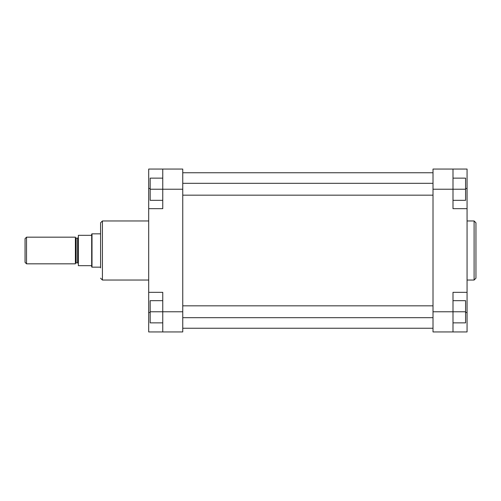 <?xml version="1.0" encoding="UTF-8"?>
<svg xmlns="http://www.w3.org/2000/svg" width="501" height="501" viewBox="0 0 501 501"><rect width="100%" height="100%" fill="white"/><g stroke="black" fill="none" stroke-linecap="round" stroke-linejoin="round"><path stroke-width="0.75" d="M440.373 169.056L452.998 169.056L452.998 208.666L467.064 208.666L467.064 169.056L440.373 169.056M475.95 250.5L475.95 278.193L474.096 280.04L474.096 220.96L475.95 222.807L475.95 250.5L475.95 222.807M467.064 292.334L452.998 292.334L452.998 331.944L467.064 331.944L467.064 208.666M452.998 331.944L433.008 331.944L433.008 311.766L465.586 311.766L465.586 322.876L452.998 322.876M452.998 178.124L465.586 178.124L465.586 189.234L433.008 189.234L433.008 311.766M433.008 189.234L433.008 169.056L452.998 169.056M452.998 300.663L465.586 300.663L465.586 311.766M465.586 189.234L465.586 200.337L452.998 200.337M75.394 237.355A0.739 0.739 0 0 0 76.139 238.1L76.139 262.9A0.739 0.739 0 0 0 75.394 263.645M78.356 263.645A0.739 0.739 0 0 0 77.617 262.9L76.139 262.9M78.356 237.355A0.739 0.739 0 0 1 77.617 238.1L76.139 238.1M25.05 238.651L26.528 237.173L26.528 263.827L25.05 262.349L25.05 238.651M100.569 267.158L92.009 267.158L92.009 233.842L100.569 233.842M92.009 267.158L91.683 266.977L91.683 234.023L92.009 233.842M26.528 237.173L75.394 237.173L75.394 263.827L26.528 263.827M91.683 235.32L78.356 235.32L78.356 265.68L91.683 265.68M100.569 267.897L100.569 250.5L100.569 267.897M148.697 208.666L162.762 208.666L162.762 169.056L148.697 169.056L148.697 331.944L162.762 331.944L162.762 292.334L148.697 292.334M100.569 250.5L100.569 222.807L102.423 220.96L102.423 280.04L100.569 278.193M162.762 169.056L182.752 169.056L182.752 331.944L162.762 331.944M162.762 322.876L150.175 322.876L150.175 300.663L162.762 300.663M150.175 311.766L182.752 311.766M162.762 200.337L150.175 200.337L150.175 178.124L162.762 178.124M150.175 189.234L182.752 189.234M465.586 312.505L467.064 312.505M465.586 188.495L467.064 188.495M77.617 262.9L77.617 238.1M150.175 312.505L148.697 312.505M150.175 188.495L148.697 188.495M433.008 328.243L182.752 328.243M433.008 172.757L182.752 172.757M467.064 280.04L474.096 280.04M467.064 220.96L474.096 220.96M433.008 317.69L182.752 317.69M433.008 305.842L182.752 305.842M148.697 280.04L102.423 280.04M148.697 220.96L102.423 220.96M433.008 195.158L182.752 195.158M433.008 183.31L182.752 183.31"/></g></svg>
